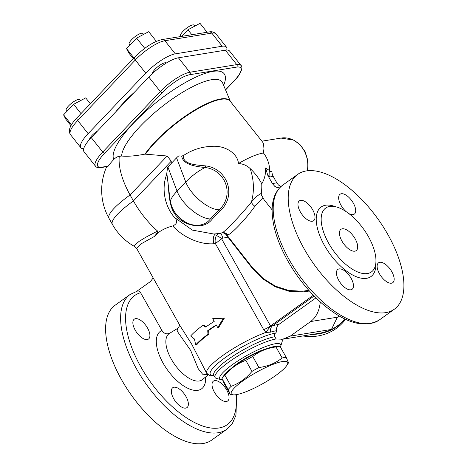 <?xml version="1.0" encoding="UTF-8"?>
<svg xmlns="http://www.w3.org/2000/svg" width="467" height="467" viewBox="0 0 467 467"><rect width="100%" height="100%" fill="white"/><g stroke="black" fill="none" stroke-linecap="round" stroke-linejoin="round"><path stroke-width="0.7" d="M190.723 224.697A25.679 20.344 -133.1 0 0 212.187 219.151L220.296 210.623A3.491 0.817 49.1 0 0 219.076 209.8A26.187 11.272 -136.4 0 1 185.749 182.007L176.567 157.846L167.881 166.976L177.057 191.137A22.679 6.357 141.6 0 0 170.373 202.322L166.818 173.152L166.637 174.64C161.057 189.147 165.166 206.992 174.652 217.575C177.874 221.049 177.244 223.839 172.755 225.952C167.495 227.301 162.872 229.379 158.873 232.187L154.145 236.6C156.743 233.769 157.887 231.918 157.566 231.06A57.616 27.226 -125.6 0 1 133.434 200.927L130.083 194.961L167.151 156.013L144.945 154.128C135.267 155.996 127.497 156.632 121.636 156.031L119.266 156.334C117.532 156.544 115.699 157.595 113.773 159.48A35.48 9.941 141.6 0 0 108.163 166.188L106.639 166.678A1.745 1.5 -99.2 0 0 107.404 166.264L101.824 167.174A24.442 6.853 -38.4 0 1 104.643 153.205L162.224 92.694A24.442 6.853 -38.4 0 1 189.824 74.697L236.74 67.079A24.442 6.853 -38.4 0 1 233.92 81.048L225.532 89.862M106.71 166.666A57.616 57.616 0 0 0 109.044 218.416A57.616 11.593 150.7 0 1 130.083 194.961A57.616 27.226 -125.6 0 1 119.266 156.334M279.955 346.281L279.984 346.286A36.228 7.291 150.7 0 0 275.95 346.94C267.077 348.102 259.337 351.289 252.735 356.496A36.228 7.291 150.7 0 0 245.788 360.355C237.697 363.32 230.739 368.3 224.919 375.305A36.228 7.291 150.7 0 0 222.006 378.515L223.629 375.917A32.299 6.503 -29.3 0 1 247.901 357.494A32.299 6.503 -29.3 0 1 276.277 346.374L279.955 346.281M230.552 394.954L228.2 389.554L222.006 378.515L224.358 383.915L230.552 394.954L234.259 394.866A32.299 6.503 150.7 0 0 236.314 394.656A32.299 6.503 150.7 0 0 264.591 382.631A32.299 6.503 150.7 0 0 286.913 365.322A32.299 6.503 150.7 0 0 256.272 372.409A32.299 6.503 150.7 0 0 234.259 394.866M228.2 389.554A36.228 7.291 -29.3 0 1 231.118 386.349C239.209 383.384 246.162 378.404 251.982 371.393A36.228 7.291 -29.3 0 1 258.928 367.535C267.801 366.373 275.542 363.186 282.15 357.979A36.228 7.291 -29.3 0 1 286.178 357.325L288.536 362.725M275.95 346.94L282.15 357.979M279.984 346.286L286.178 357.325M252.735 356.496L258.928 367.535M245.788 360.355L251.982 371.393M224.919 375.305L231.118 386.349M207.955 334.273L207.733 330.659A45.398 9.136 -29.3 0 1 216.244 324.933L217.75 327.618L223.419 318.214L212.73 318.669L214.236 321.354A45.398 9.136 150.7 0 0 205.725 327.081L202.935 325.324A45.398 9.136 150.7 0 0 190.647 335.983L194.47 339.042L195.673 344.932A45.398 9.136 -29.3 0 1 207.955 334.273L208.842 334.127A43.647 8.785 150.7 0 0 196.718 344.763L195.673 344.932M212.73 318.669L224.411 318.05L218.667 327.472L217.75 327.618M223.419 318.214L224.411 318.05M207.733 330.659L208.615 330.513L208.842 334.127M216.425 325.248A43.647 8.785 150.7 0 0 208.615 330.513M202.935 325.324L203.822 325.178L206.245 326.707M157.566 231.06L145.686 237.306L139.049 241.421L134.981 244.906L134.502 246.062L134.986 246.728A57.616 57.616 0 0 1 112.395 224.382A57.616 11.593 150.7 0 1 133.434 200.927L171.249 161.185L171.208 163.432M231.06 368.568A26.187 5.271 -29.3 0 1 266.132 348.884M345.539 319.276A45.398 42.713 -154.1 0 1 302.96 335.936M312.312 334.419A45.398 42.713 25.9 0 0 345.084 319.066M152.493 73.494A8.727 2.446 -38.4 0 1 158.535 66.145A8.727 2.446 -38.4 0 1 166.31 63.045M89.495 139.516A8.727 2.446 -38.4 0 1 97.615 130.906M346.216 211.703A12.224 5.773 -125.6 0 1 340.974 205.2A12.224 5.773 -125.6 0 1 340.052 194.26A12.224 5.773 -125.6 0 1 353.367 203.186A12.224 5.773 -125.6 0 1 354.29 214.131A12.224 5.773 -125.6 0 1 348.779 213.542M300.625 200.366A12.224 5.773 -125.6 0 1 311.968 208.603A12.224 5.773 -125.6 0 1 313.608 220.739A12.224 5.773 -125.6 0 1 312.347 221.247A12.224 5.773 -125.6 0 1 301.005 213.005A12.224 5.773 -125.6 0 1 299.37 200.868A12.224 5.773 -125.6 0 1 300.625 200.366M304.017 248.607A82.933 39.193 -125.6 0 1 297.759 174.36A82.933 39.193 -125.6 0 1 308.576 170.671A82.933 39.193 -125.6 0 1 384.417 228.684A82.933 39.193 -125.6 0 1 394.37 309.189A82.933 39.193 -125.6 0 1 304.017 248.607M391.498 283.189A12.224 5.773 -125.6 0 1 380.161 274.952A12.224 5.773 -125.6 0 1 378.521 262.816A12.224 5.773 -125.6 0 1 379.782 262.308A12.224 5.773 -125.6 0 1 391.124 270.545A12.224 5.773 -125.6 0 1 392.759 282.681A12.224 5.773 -125.6 0 1 391.498 283.189M338.762 280.363A12.224 5.773 -125.6 0 1 337.839 269.418A12.224 5.773 -125.6 0 1 351.155 278.35A12.224 5.773 -125.6 0 1 352.071 289.289A12.224 5.773 -125.6 0 1 338.762 280.363M145.523 154.069A57.616 16.147 -38.4 0 1 192.579 111.899A57.616 16.147 -38.4 0 1 230.184 101.193L262.711 142.207L263.575 144.07L263.954 148.669L263.458 152.989A26.187 22.469 -99.2 0 1 269.728 170.706L265.612 168.015L267.784 175.335L272.442 183.642L274.835 186.403L277.17 187.588L279.634 187.839M267.784 175.335L269.932 176.94L269.728 170.706M320.304 301.951C319.323 310.934 316.095 317.467 310.619 321.547L290.276 336.123L282.722 339.229L276.09 338.972A38.411 7.729 150.7 0 0 236.565 356.841A38.411 7.729 150.7 0 0 215.077 377.488A38.411 7.729 150.7 0 0 216.565 378.468L221.154 379.653A34.92 7.028 -29.3 0 1 236.43 361.867A34.92 7.028 -29.3 0 1 275.261 343.747A34.92 7.028 -29.3 0 1 280.755 346.205A34.92 7.028 -29.3 0 1 280.41 347.051M344.95 319.002A45.398 42.713 -154.1 0 1 331.436 329.439A45.398 42.713 -154.1 0 1 319.189 333.304L282.722 339.229M90.359 103.744L85.706 97.883L73.605 104.31L63.57 114.853L65.637 118.974L70.937 125.664M80.978 113.598L73.605 104.31M71.445 124.782L63.57 114.853M156.398 41.394L148.699 31.686L136.603 38.113L126.569 48.656L128.629 52.783L133.276 58.644M144.747 48.381L136.603 38.113M133.936 57.949L126.569 48.656M207.091 32.264L200.028 23.35L187.927 29.771L181.622 36.397M191.861 34.733L187.927 29.771M80.598 100.598L79.91 99.722A8.727 2.446 141.6 0 0 71.544 103.23A8.727 2.446 141.6 0 0 66.226 110.574L66.874 111.385M143.597 34.4L142.902 33.525A8.727 2.446 141.6 0 0 134.543 37.033A8.727 2.446 141.6 0 0 129.219 44.377L129.867 45.188M194.92 26.059L194.225 25.189A8.727 2.446 141.6 0 0 185.866 28.697A8.727 2.446 141.6 0 0 180.548 36.041L180.922 36.514M83.698 148.751A26.187 7.338 -38.4 0 1 80.89 147.765A26.187 7.338 -38.4 0 1 88.135 133.65L145.716 73.138A26.187 7.338 -38.4 0 1 175.288 53.857L222.204 46.239A26.187 7.338 -38.4 0 1 226.425 47.091A26.187 7.338 -38.4 0 1 226.746 50.045M134.227 92.431A58.317 16.345 141.6 0 0 115.88 111.712M222.385 379.817A34.92 7.028 -29.3 0 1 221.154 379.653M280.755 346.205L282.132 341.675A38.411 7.729 150.7 0 0 282.074 339.888A38.411 7.729 150.7 0 0 281.613 339.375M226.396 401.497A12.224 5.773 -125.6 0 1 215.059 393.261A12.224 5.773 -125.6 0 1 213.419 381.125A12.224 5.773 -125.6 0 1 225.228 387.686A12.224 5.773 -125.6 0 1 227.657 400.99A12.224 5.773 -125.6 0 1 226.396 401.497M135.523 318.675A12.224 5.773 -125.6 0 1 146.866 326.912A12.224 5.773 -125.6 0 1 148.506 339.048A12.224 5.773 -125.6 0 1 136.691 332.481A12.224 5.773 -125.6 0 1 134.268 319.177A12.224 5.773 -125.6 0 1 135.523 318.675M173.66 398.672A12.224 5.773 -125.6 0 1 172.737 387.727A12.224 5.773 -125.6 0 1 184.553 394.306A12.224 5.773 -125.6 0 1 186.969 407.598A12.224 5.773 -125.6 0 1 173.66 398.672M328.651 243.219A39.286 18.563 54.4 0 0 371.44 271.917A39.286 18.563 54.4 0 0 363.665 229.18A39.286 18.563 54.4 0 0 325.686 208.048A39.286 18.563 54.4 0 0 328.651 243.219M130.153 294.461L115.145 305.22A82.933 39.193 54.4 0 0 131.595 395.461A82.933 39.193 54.4 0 0 211.755 440.048L226.769 429.29A82.933 39.193 54.4 0 1 146.603 384.703A82.933 39.193 54.4 0 1 130.153 294.461L137.415 291.081L138.722 291.075L140.123 291.887L161.921 330.461C164.11 333.753 166.795 334.635 169.988 333.111M341.926 241.06A13.094 6.188 -125.6 0 1 340.939 229.338A13.094 6.188 -125.6 0 1 353.595 236.384A13.094 6.188 -125.6 0 1 356.193 250.627A13.094 6.188 -125.6 0 1 341.926 241.06M212.187 219.151A3.491 2.107 36.8 0 0 210.383 218.935A24.278 19.235 46.9 0 1 198.749 225.199L198.749 225.199A24.278 19.235 46.9 0 1 170.887 203.484M219.076 209.8L210.383 218.935A26.187 11.272 43.6 0 1 177.057 191.137L185.749 182.007A22.679 6.357 -38.4 0 1 205.124 167.513A24.278 23.601 52.1 0 1 225.859 184.395A24.278 23.601 52.1 0 1 219.076 209.8M166.637 174.64C168.832 180.857 168.021 193.986 170.408 202.806M220.296 210.623A25.679 24.961 -127.9 0 0 227.476 183.753A25.679 24.961 -127.9 0 0 205.538 165.89A3.491 0.595 -83.9 0 1 205.124 167.513C194.079 166.375 182.836 164.256 181.686 155.996L183.262 155.674C192.562 149.428 202.929 146.288 214.359 146.259C225.462 146.148 237.58 153.24 238.468 163.538A57.616 16.147 -38.4 0 1 263.458 152.989M205.538 165.89C195.124 164.869 182.947 164.296 183.262 155.674M213.676 233.996L192.328 230.097L174.652 217.575M272.138 209.852L264.229 199.993L261.316 194.803L261.333 193.361C258.064 194.99 254.772 197.885 251.444 202.053C241.124 214.797 224.966 231.784 222.21 232.77L221.831 232.963C223.559 232.689 225.088 233.377 226.425 235.024L226.804 234.942C225.386 233.313 223.728 232.654 221.831 232.963A48.889 41.948 80.8 0 1 220.862 233.132L219.093 233.418A48.889 41.948 -99.2 0 0 222.21 232.77A5.236 5.125 66.3 0 1 227.604 234.959C230.821 234.848 245.905 218.988 254.894 206.28A5.236 2.458 38.4 0 1 251.444 202.053A48.889 41.948 -99.2 0 0 250.108 168.511C246.757 165.423 242.881 163.765 238.468 163.538M166.818 173.152L167.577 167.303A5.236 1.465 141.6 0 1 167.881 166.976M170.373 202.322L170.373 202.322A26.187 26.187 0 0 0 198.749 225.199C187.664 226.688 173.403 215.684 170.893 203.262M233.92 81.048A1.745 0.753 -136.4 0 0 234.142 80.937C241.573 73.71 243.114 66.594 241.007 65.473L229.554 51.026A26.187 7.338 141.6 0 0 225.327 50.179L178.412 57.797A26.187 7.338 141.6 0 0 148.839 77.078L91.258 137.59A26.187 7.338 141.6 0 0 84.019 151.705L95.472 166.153A26.187 7.338 141.6 0 1 102.717 152.032A1.745 0.753 43.6 0 0 104.643 153.205M215.906 233.833A6.982 3.713 -97.2 0 0 213.985 243.727L215.392 243.587L221.568 238.754A5.236 2.049 36 0 0 216.256 235.724C215.118 238.433 214.832 241.054 215.392 243.587L263.674 329.626L265.904 332.405A43.647 8.785 150.7 0 0 224.785 354.085A43.647 8.785 150.7 0 0 206.741 373.337L191.703 344.179L180.116 325.89L136.609 248.368L140.678 244.078L154.145 236.6M315.961 297.853L279.073 324.285A49.584 9.976 150.7 0 0 272.378 325.896A6.982 5.079 73.3 0 0 270.586 332.142L265.904 332.405A6.982 0.823 129.4 0 1 270.965 326.106L270.498 325.948L221.568 238.754L222.636 238.112A5.236 2.691 83.3 0 0 219.613 233.337M218.661 233.488L216.256 235.724M314.104 295.996L272.378 325.896L270.965 326.106M172.755 225.952C183.671 237.942 200.985 244.912 213.985 243.727M279.073 324.285A6.982 5.995 -99.2 0 0 276.441 330.735A2.621 2.247 80.8 0 1 275.454 333.152A2.621 2.247 -99.2 0 0 274.835 336.73L276.09 338.972M275.454 333.152A41.032 8.26 150.7 0 0 229.717 354.523A41.032 8.26 150.7 0 0 211.96 375.363A2.621 2.504 103.5 0 1 210.092 375.672L206.741 373.337M226.425 235.024L227.902 237.131L228.147 236.664L226.804 234.942L227.604 234.959M254.894 206.28L262.962 197.734M308.804 290.328L302.657 291.221L288.781 290.503L275.302 286.113L263.108 278.46L252.659 267.965L228.147 236.664M261.333 193.361A48.889 41.948 -99.2 0 0 261.753 183.846C263.978 180.134 265.25 175.983 265.571 171.401L265.612 168.015M269.932 176.94L273.213 176.409A8.727 7.49 80.8 0 1 271.946 171.383L269.652 171.757M273.213 176.409L276.867 182.918A91.666 43.314 54.4 0 0 272.442 183.642M280.889 186.613L278.46 185.002L276.867 182.918M261.753 183.846C258.841 178.16 254.959 173.053 250.108 168.511M136.936 291.21L150.462 281.513L153.188 277.906M339.456 316.118A45.398 42.713 -154.1 0 1 337.384 317.198L310.619 321.547M179.474 324.53C179.818 325.359 179.229 326.626 177.705 328.336L177.081 331.01L190.694 350.483L198.277 368.802L202.585 374.172L207.862 374.639M176.567 157.846A5.236 1.465 -38.4 0 1 178.773 155.908L181.686 155.996M230.371 101.427A57.674 16.164 141.6 0 0 193.093 111.053A57.674 16.164 141.6 0 0 144.945 154.128M121.636 156.031A63.22 17.717 -38.4 0 1 169.177 101.216A63.22 17.717 -38.4 0 1 222.613 82.939L230.441 101.514M223.646 85.391A69.968 19.608 141.6 0 0 172.13 90.744A69.968 19.608 141.6 0 0 113.773 159.48M108.163 166.188L107.404 166.264M379.362 319.942A82.933 39.193 -125.6 0 1 299.195 275.361A82.933 39.193 -125.6 0 1 282.745 185.119C275.425 190.746 271.893 199.59 272.144 211.639C272.489 224.393 276.47 238.485 284.099 253.914C293.883 273.213 306.568 289.773 322.142 303.585C344.973 323.152 364.044 328.605 379.362 319.942L394.37 309.189M335.656 206.758A42.777 20.215 54.4 0 0 324.378 245.298A42.777 20.215 54.4 0 0 357.769 277.27A42.777 20.215 54.4 0 0 375.877 262.886M261.899 141.186L281.023 138.08A26.187 22.469 80.8 0 1 307.263 170.794M290.276 336.123L331.436 329.439L337.384 317.198M209.058 31.943A3.491 2.995 80.8 0 1 211.79 33.104A26.187 7.338 -38.4 0 1 216.011 33.957C214.155 32.025 211.831 31.353 209.058 31.943L162.142 39.561A3.491 2.995 80.8 0 1 164.874 40.728L211.79 33.104L222.204 46.239M88.135 133.65L77.72 120.515A3.491 1.5 -136.4 0 1 76.962 117.824C70.015 125.045 67.855 130.649 70.476 134.636A26.187 7.338 -38.4 0 1 77.72 120.515L135.302 60.009A26.187 7.338 -38.4 0 1 164.874 40.728L175.288 53.857M162.142 39.561C152.254 41.767 142.645 49.304 134.543 57.313A3.491 1.5 43.6 0 0 135.302 60.009L145.716 73.138M241.007 65.473A26.187 7.338 141.6 0 0 236.787 64.621A1.745 1.5 80.8 0 1 236.74 67.079M225.327 50.179L236.787 64.621L189.871 72.245A1.745 1.5 80.8 0 1 189.824 74.697M178.412 57.797L189.871 72.245A26.187 7.338 141.6 0 0 160.298 91.526A1.745 0.753 43.6 0 0 162.224 92.694M148.839 77.078L160.298 91.526L102.717 152.032L91.258 137.59M106.639 166.678L101.065 167.583A1.745 1.5 -99.2 0 0 101.824 167.174M263.674 329.626A6.982 1.407 150.7 0 0 270.498 325.948L313.363 295.237M270.586 332.142A43.361 8.727 -29.3 0 1 276.441 330.735M222.636 238.112A54.125 46.443 -99.2 0 0 227.902 237.131L252.04 267.953L262.752 278.863L275.32 286.796L288.95 291.233L302.984 291.957L309.417 291.011M214.09 375.725L211.96 375.363A41.032 8.26 150.7 0 0 213.985 375.544M213.717 375.024L213.822 375.246A38.411 7.729 -29.3 0 1 235.315 354.605A38.411 7.729 -29.3 0 1 274.835 336.73M235.934 394.714A79.443 37.541 -125.6 0 1 163.789 398.269A79.443 37.541 -125.6 0 1 140.725 292.686M161.921 330.461A35.369 16.713 54.4 0 0 173.432 377.208A35.369 16.713 54.4 0 0 205.579 377.021M208.177 374.867L202.55 379.531A28.399 13.42 -125.6 0 1 174.746 364.54A28.399 13.42 -125.6 0 1 169.486 333.391L177.705 328.336M167.151 156.013L171.249 161.185M230.605 101.911L230.184 101.193M286.913 365.322L288.594 362.719M105.676 87.644L125.781 66.518M134.543 57.313L76.962 117.824M80.89 147.765L70.476 134.636M226.425 47.091L216.011 33.957M213.372 234.008A48.889 48.889 0 0 0 219.093 233.418M234.142 80.937L225.567 89.95M101.065 167.583C97.93 167.84 96.068 167.361 95.472 166.153M281.023 138.08L293.819 140.118L300.374 144.968L305.22 151.88L308.022 161.121L307.712 170.741M136.609 248.368L134.986 246.728M252.659 267.965L252.133 267.299M250.966 265.799L249.477 263.896M248.549 262.699L247.738 261.66M246.985 260.691L243.71 256.523M241.994 254.34L237.131 248.135M214.277 376.069L210.092 375.672M282.074 339.888L281.77 339.357M215.077 377.488L213.822 375.246M236.705 394.592L235.952 415.286L232.426 423.318L226.769 429.29M252.653 267.953L235.677 246.278M109.044 218.416L112.395 224.382M297.759 174.36L282.745 185.119"/></g></svg>
